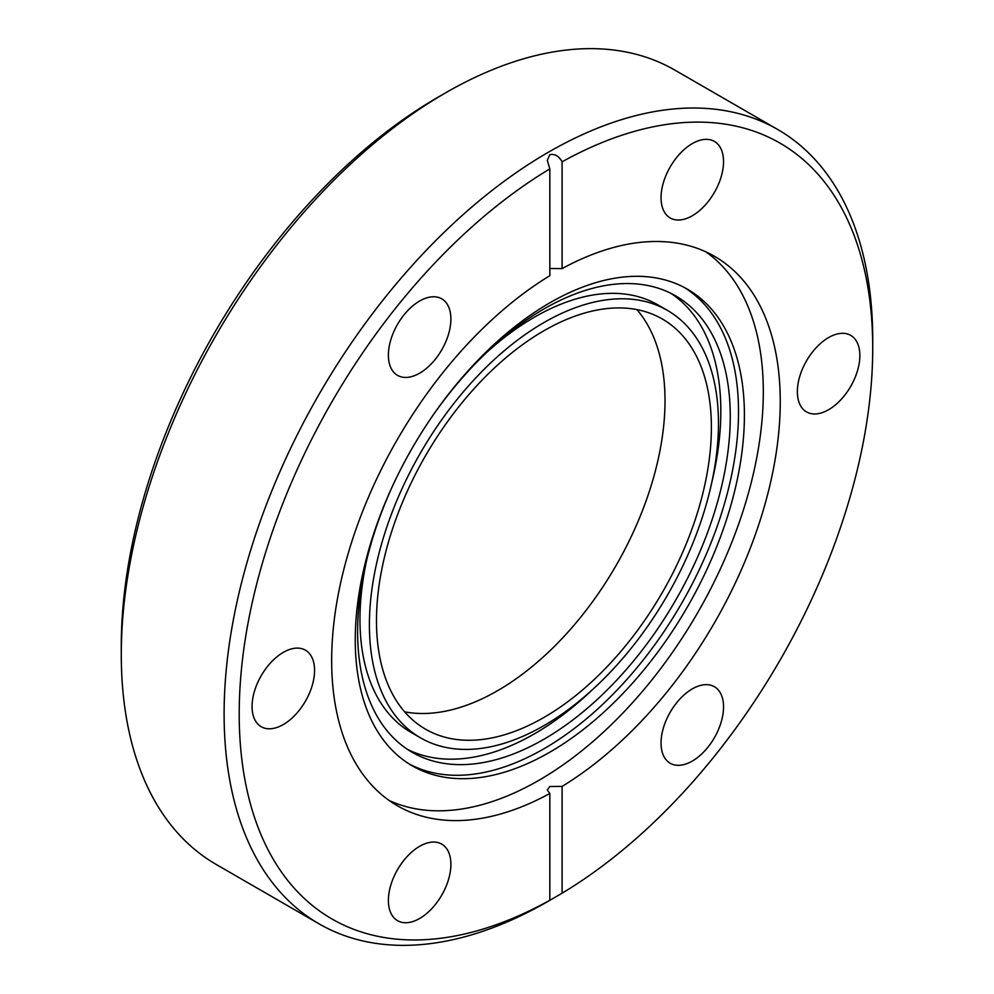<?xml version="1.0" encoding="UTF-8"?>
<svg xmlns="http://www.w3.org/2000/svg" width="994" height="994" viewBox="0 0 994 994"><rect width="100%" height="100%" fill="white"/><g stroke="black" fill="none" stroke-linecap="round" stroke-linejoin="round"><path stroke-width="1.49" d="M419.642 301.02A44.196 25.521 -60 0 1 441.734 298.821A44.196 25.521 -60 0 1 448.518 334.245A44.196 25.521 -60 0 1 419.642 373.185A44.196 25.521 -60 0 1 397.538 375.372A44.196 25.521 -60 0 1 390.766 339.96A44.196 25.521 -60 0 1 419.642 301.02M692.284 143.608A44.196 25.521 -60 0 1 714.388 141.409A44.196 25.521 -60 0 1 721.159 176.833A44.196 25.521 -60 0 1 692.284 215.773A44.196 25.521 -60 0 1 670.192 217.959A44.196 25.521 -60 0 1 663.42 182.548A44.196 25.521 -60 0 1 692.284 143.608M828.611 337.55A44.196 25.521 -60 0 1 850.702 335.363A44.196 25.521 -60 0 1 857.487 370.774A44.196 25.521 -60 0 1 828.611 409.714A44.196 25.521 -60 0 1 806.507 411.901A44.196 25.521 -60 0 1 799.735 376.49A44.196 25.521 -60 0 1 828.611 337.55M692.284 688.904A44.196 25.521 -60 0 1 714.388 686.705A44.196 25.521 -60 0 1 721.159 722.129A44.196 25.521 -60 0 1 692.284 761.069A44.196 25.521 -60 0 1 670.192 763.255A44.196 25.521 -60 0 1 663.42 727.844A44.196 25.521 -60 0 1 692.284 688.904M419.642 846.316A44.196 25.521 -60 0 1 441.734 844.117A44.196 25.521 -60 0 1 448.518 879.541A44.196 25.521 -60 0 1 419.642 918.481A44.196 25.521 -60 0 1 397.538 920.668A44.196 25.521 -60 0 1 390.766 885.256A44.196 25.521 -60 0 1 419.642 846.316M283.315 652.362A44.196 25.521 -60 0 1 305.419 650.175A44.196 25.521 -60 0 1 312.191 685.599A44.196 25.521 -60 0 1 283.315 724.539A44.196 25.521 -60 0 1 261.223 726.726A44.196 25.521 -60 0 1 254.439 691.315A44.196 25.521 -60 0 1 283.315 652.362M562.095 268.604A317.198 183.144 -60 0 1 714.562 256.34A317.198 183.144 -60 0 1 764.336 506.567A317.198 183.144 -60 0 1 562.095 786.403L562.095 893.184L548.415 901.16A458.632 264.789 -60 0 1 319.099 923.873L216.27 864.494A458.632 264.789 -60 0 1 121.28 654.549L121.28 645.827A447.959 258.626 -60 0 1 438.031 97.201L445.573 92.852A458.632 264.789 -60 0 1 445.585 92.84A458.632 264.789 -60 0 1 674.901 70.127L777.73 129.506A458.632 264.789 -60 0 1 872.72 339.451L872.72 348.173A447.959 258.626 120 0 0 562.095 161.811L562.095 268.604L549.831 268.504M121.28 654.549A458.632 264.789 -60 0 1 445.585 92.852L438.031 97.201M319.099 923.873A458.632 264.789 -60 0 1 248.798 556.367A458.632 264.789 -60 0 1 548.415 152.219A458.632 264.789 -60 0 1 777.73 129.506M549.831 168.893A447.959 258.626 120 0 0 239.206 713.916A447.959 258.626 120 0 0 549.831 900.266C546.464 902.229 546.464 902.254 549.831 900.34C546.464 902.254 546.464 902.229 549.831 900.266L549.831 793.485A317.198 183.144 -60 0 1 397.364 805.749A317.198 183.144 -60 0 1 347.589 555.509A317.198 183.144 -60 0 1 549.831 275.686L549.831 168.893L547.296 160.32L549.831 154.666C554.838 153.697 558.926 156.083 562.095 161.811M562.095 786.403L549.831 786.502L547.296 789.994L549.831 793.485M389.114 800.468A317.198 183.144 120 0 0 539.009 780.253A317.198 183.144 120 0 0 743.872 508.456A317.198 183.144 120 0 0 705.864 251.83M549.831 752.185A275.176 158.878 -60 0 1 412.249 765.815A275.176 158.878 -60 0 1 370.066 545.308A275.176 158.878 -60 0 1 549.831 302.822A275.176 158.878 -60 0 1 687.413 289.192A275.176 158.878 -60 0 1 729.596 509.698A275.176 158.878 -60 0 1 549.831 752.185M409.329 764.051A275.176 158.878 120 0 0 543.929 748.78A275.176 158.878 120 0 0 722.899 508.978A275.176 158.878 120 0 0 684.444 287.539M432.601 415.865A263.497 152.132 -60 0 1 543.929 308.948A263.497 152.132 -60 0 1 675.684 295.901A263.497 152.132 -60 0 1 716.078 507.052A263.497 152.132 -60 0 1 543.929 739.25A263.497 152.132 -60 0 1 412.187 752.296A263.497 152.132 -60 0 1 394.531 481.792M407.552 749.426A263.497 152.132 120 0 0 534.499 733.796A263.497 152.132 120 0 0 592.362 689.761M711.617 483.196A263.497 152.132 120 0 0 670.888 293.317M420.524 737.859A246.823 142.502 -60 0 1 382.69 540.065A246.823 142.502 -60 0 1 543.929 322.565A246.823 142.502 -60 0 1 667.347 310.339A246.823 142.502 -60 0 1 705.181 508.12A246.823 142.502 -60 0 1 543.929 725.632A246.823 142.502 -60 0 1 420.524 737.859L411.094 732.404A246.823 142.502 -60 0 1 366.823 559.547M486.078 352.982A246.823 142.502 -60 0 1 534.499 317.123A246.823 142.502 -60 0 1 657.916 304.897L667.347 310.339M543.929 717.457A236.82 136.725 120 0 0 698.645 508.779A236.82 136.725 120 0 0 662.339 319.012A236.82 136.725 120 0 0 543.929 330.741A236.82 136.725 120 0 0 389.226 539.419A236.82 136.725 120 0 0 425.531 729.186A236.82 136.725 120 0 0 543.929 717.457M404.633 711.828A236.82 136.725 120 0 0 497.572 690.693A236.82 136.725 120 0 0 645.218 503.287A236.82 136.725 120 0 0 636.868 309.594M562.095 893.184A447.959 258.626 120 0 0 872.72 348.173"/></g></svg>
